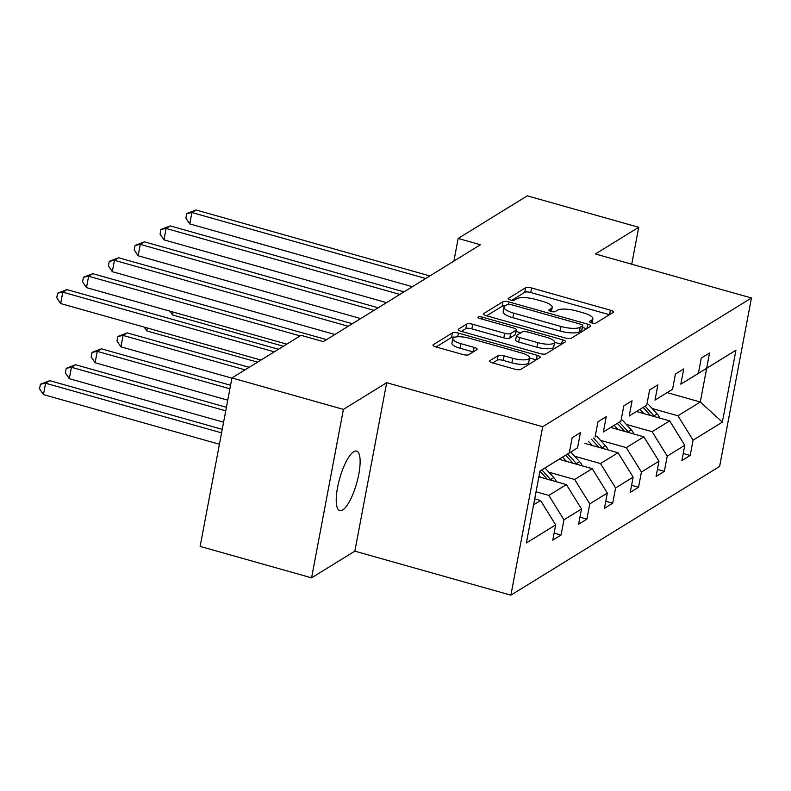<?xml version="1.0" encoding="UTF-8"?>
<svg xmlns="http://www.w3.org/2000/svg" width="791" height="791" viewBox="0 0 791 791"><rect width="100%" height="100%" fill="white"/><g stroke="black" fill="none" stroke-linecap="round" stroke-linejoin="round"><path stroke-width="1.19" d="M591.668 322.916A3.322 0.939 10.7 0 0 595.87 323.074L613.134 312.425A4.746 1.345 10.7 0 0 613.42 312.079A4.746 1.345 10.7 0 0 610.385 310.191L531.621 287.973A4.746 1.345 10.7 0 0 525.62 287.736L508.356 298.385A3.322 0.939 10.7 0 0 508.158 298.632A3.322 0.939 10.7 0 0 510.284 299.947A3.322 0.939 10.7 0 0 514.486 300.115L516.721 298.731A15.177 4.311 10.7 0 1 535.922 299.482L542.478 301.331A15.177 4.311 10.7 0 1 552.197 307.353A15.177 4.311 10.7 0 1 551.287 308.49L549.053 309.864A3.322 0.939 10.7 0 0 548.845 310.112A3.322 0.939 10.7 0 0 550.971 311.427A3.322 0.939 10.7 0 0 555.173 311.595L557.408 310.22A15.177 4.311 10.7 0 1 576.609 310.962L583.175 312.811A15.177 4.311 10.7 0 1 592.894 318.832A15.177 4.311 10.7 0 1 591.975 319.969L589.74 321.344A3.322 0.939 10.7 0 0 589.542 321.591A3.322 0.939 10.7 0 0 591.668 322.916M342.671 509.987A30.928 8.82 105.8 0 0 357.829 478.763A30.928 8.82 105.8 0 0 356.573 451.088A30.928 8.82 105.8 0 0 353.686 451.72A30.928 8.82 105.8 0 0 338.528 482.945A30.928 8.82 105.8 0 0 339.774 510.62A30.928 8.82 105.8 0 0 342.671 509.987M489.916 360.686A4.746 1.345 10.7 0 0 489.629 361.042A4.746 1.345 10.7 0 0 492.664 362.921L514.763 369.16A4.746 1.345 10.7 0 0 520.765 369.387L539.937 357.572A4.746 1.345 10.7 0 0 540.223 357.216A4.746 1.345 10.7 0 0 537.178 355.327L458.424 333.11A4.746 1.345 10.7 0 0 452.422 332.882L433.25 344.698A4.746 1.345 10.7 0 0 432.964 345.054A4.746 1.345 10.7 0 0 435.999 346.942L462.686 354.467A4.746 1.345 10.7 0 0 468.687 354.704L476.894 349.642A4.746 1.345 10.7 0 0 477.181 349.286A4.746 1.345 10.7 0 0 474.145 347.407L460.906 343.67A12.686 3.599 10.7 0 1 452.788 338.637A12.686 3.599 10.7 0 1 469.597 338.311L521.457 352.934A12.686 3.599 10.7 0 1 529.575 357.977A12.686 3.599 10.7 0 1 512.756 358.303L504.114 355.861A4.746 1.345 10.7 0 0 498.122 355.624L489.916 360.686L489.767 361.477M386.69 382.696L343.403 409.382L231.951 377.94L200.123 546.403L311.565 577.845L354.852 551.149L510.877 595.168L542.705 426.715L386.69 382.696L354.852 551.149M631.732 264.214L638.713 227.274L595.425 253.97L751.45 297.989L542.705 426.715M638.713 227.274L527.271 195.832L458.157 238.447L453.876 261.129M231.951 377.94L301.064 335.325L323.351 341.613L480.444 244.735L458.157 238.447M565.288 337.994A4.746 1.345 10.7 0 0 571.29 338.232L590.462 326.406A4.746 1.345 10.7 0 0 590.748 326.05A4.746 1.345 10.7 0 0 587.713 324.172L508.949 301.944A4.746 1.345 10.7 0 0 502.957 301.717L483.776 313.543A4.746 1.345 10.7 0 0 483.499 313.889A4.746 1.345 10.7 0 0 486.534 315.777L565.288 337.994M565.199 341.989L546.027 353.814A4.746 1.345 10.7 0 1 540.026 353.577L461.262 331.36A4.746 1.345 10.7 0 1 458.226 329.471A4.746 1.345 10.7 0 1 458.513 329.125L466.72 324.063A4.746 1.345 10.7 0 1 472.721 324.29L504.658 333.308A4.746 1.345 10.7 0 0 510.66 333.535L516.108 330.183A4.746 1.345 10.7 0 0 516.394 329.827A4.746 1.345 10.7 0 0 513.359 327.949L480.097 318.565A3.322 0.939 10.7 0 1 477.972 317.24A3.322 0.939 10.7 0 1 482.372 317.161L562.45 339.754A4.746 1.345 10.7 0 1 565.486 341.633A4.746 1.345 10.7 0 1 565.199 341.989M343.403 409.382L311.565 577.845M554.125 533.094L561.066 535.052L552.79 540.164L555.668 524.908L526.371 542.972L539.966 471.041L569.263 452.976L539.946 471.12M510.877 595.168L719.622 466.443L751.45 297.989M577.539 447.864L555.203 461.707L577.539 447.864L580.426 432.618L572.15 437.72L569.263 452.976M595.089 437.047L597.966 421.801L606.242 416.689L603.365 431.945L620.915 421.128L623.792 405.872L632.068 400.77L629.191 416.017L646.731 405.2L649.619 389.943L657.894 384.841L655.007 400.098L672.558 389.271L675.445 374.024L683.721 368.922L680.833 384.169L698.384 373.352L701.261 358.096L709.537 352.994L706.66 368.25L735.956 350.176L722.361 422.117L693.064 440.182L690.187 455.438L681.911 460.54L684.788 445.284L667.238 456.11L664.361 471.357L656.085 476.459L658.962 461.212L641.422 472.029L638.535 487.286L630.259 492.388L633.146 477.131L615.596 487.958L612.709 503.205L604.433 508.306L607.32 493.06L589.77 503.877L586.892 519.133L578.617 524.235L581.494 508.979L563.943 519.806L561.066 535.052M538.869 476.815L566.386 484.576L548.835 495.403L536.041 491.794M548.835 495.403L563.943 519.806M566.386 484.576L581.494 508.979M559.089 459.314L592.212 468.658L574.662 479.475L548.865 472.197M574.662 479.475L589.77 503.877M592.212 468.658L607.32 493.06M620.915 421.128L603.365 431.945M584.915 443.385L618.028 452.729L600.488 463.556L574.681 456.269M600.488 463.556L615.596 487.958M618.028 452.729L633.146 477.131M646.731 405.2L629.191 416.017M610.741 427.466L643.854 436.81L626.314 447.627L600.507 440.35M626.314 447.627L641.422 472.029M643.854 436.81L658.962 461.212M672.558 389.271L655.007 400.098M636.567 411.538L669.68 420.881L652.13 431.698L626.334 424.421M652.13 431.698L667.238 456.11M669.68 420.881L684.788 445.284M698.384 373.352L680.833 384.169M667.189 392.652L700.302 401.996L677.956 415.779L652.15 408.502M677.956 415.779L693.064 440.182M722.361 422.117L700.302 401.996L706.67 368.309L684.324 382.083L706.66 368.25M533.589 504.806L540.56 500.505L534.706 498.854M706.67 368.309L735.956 350.176M540.56 500.505L555.668 524.908M683.246 453.47L690.187 455.438M657.42 469.399L664.361 471.357M631.594 485.328L638.535 487.286M605.768 501.247L612.709 503.205M579.951 517.176L586.892 519.133M609.426 314.719L530.761 292.522A4.746 1.345 10.7 0 0 524.759 292.294L511.826 300.273M505.014 305.949A4.746 1.345 10.7 0 0 502.097 306.265L486.633 315.807M586.754 328.69L582.384 327.464M582.552 325.783A3.322 0.939 10.7 0 0 582.749 325.536A3.322 0.939 10.7 0 0 580.624 324.211L511.49 304.713A3.322 0.939 10.7 0 0 507.288 304.545L504.935 305.998A15.177 4.311 10.7 0 0 504.025 307.135A15.177 4.311 10.7 0 0 513.735 313.157L560.997 326.485A15.177 4.311 10.7 0 0 580.198 327.237L582.552 325.783L581.692 330.331A3.322 0.939 10.7 0 0 581.889 330.084L582.749 325.536M504.025 307.135L503.165 311.684A15.177 4.311 10.7 0 0 512.875 317.705L513.735 313.157M581.692 330.331L579.338 331.785A15.177 4.311 10.7 0 1 560.137 331.043L512.875 317.705M461.361 331.389L465.859 328.611L466.72 324.063M516.394 329.827L515.534 334.375A4.746 1.345 10.7 0 1 515.248 334.731L509.8 338.093A4.746 1.345 10.7 0 1 503.798 337.856L471.861 328.848A4.746 1.345 10.7 0 0 465.859 328.611M516.078 331.469L520.794 332.793M536.951 347.209L518.678 342.058A4.746 1.345 10.7 0 1 515.643 340.17L516.503 335.621A4.746 1.345 10.7 0 1 516.79 335.265L522.228 331.913A4.746 1.345 10.7 0 1 528.23 332.141L546.502 337.292A12.686 3.599 10.7 0 1 554.62 342.335L553.759 346.883A12.686 3.599 10.7 0 1 536.951 347.209L537.811 342.651A12.686 3.599 10.7 0 0 554.62 342.335L561.491 344.273M516.503 335.621A4.746 1.345 10.7 0 0 519.539 337.5L537.811 342.651M536.219 359.856L529.575 357.977L528.714 362.525A12.686 3.599 10.7 0 1 511.896 362.851L503.254 360.409A4.746 1.345 10.7 0 0 497.262 360.182L492.763 362.95M452.788 338.637L451.928 343.185A12.686 3.599 10.7 0 0 460.046 348.218L460.906 343.67M473.186 351.926L460.046 348.218M454.894 337.154A4.746 1.345 10.7 0 0 451.562 337.431L436.098 346.962M659.753 418.083A12.804 11.727 -121.7 0 0 657.103 413.891L648.304 404.3M643.874 413.604L640.028 409.402M173.13 312.069L172.576 314.976L283.366 346.24M654.641 416.639A12.804 11.727 -121.7 0 0 653.959 415.839L645.159 406.238M643.172 407.464L650.518 415.473M172.576 314.976L170.025 311.189M425.706 278.491L191.936 212.542L196.069 209.991L429.849 275.94M412.368 286.718L189.781 223.922L191.936 212.542L186.735 213.56L196.069 209.991M189.781 223.922L185.875 218.108L186.735 213.56M633.927 434.002A12.804 11.727 -121.7 0 0 631.277 429.82L622.477 420.219M618.058 429.523L614.202 425.331M147.304 327.988L146.75 330.905L257.54 362.159M628.815 432.568A12.804 11.727 -121.7 0 0 628.133 431.757L619.333 422.167M617.346 423.383L624.702 431.402M146.75 330.905L144.209 327.118M608.101 449.931A12.804 11.727 -121.7 0 0 605.461 445.748L596.651 436.148M592.232 445.452L588.375 441.249M249.195 367.311L127.222 332.892L123.08 335.443L120.924 346.834L231.911 378.147M602.999 448.487A12.804 11.727 -121.7 0 0 602.317 447.686L593.507 438.085M591.52 439.312L598.876 447.32M120.924 346.834L117.019 341.01L117.879 336.462L123.08 335.443L245.062 369.862M117.879 336.462L127.222 332.892M399.88 294.42L166.11 228.47L170.243 225.91L404.023 291.869M386.542 302.646L163.955 239.851L166.11 228.47L160.909 229.479L170.243 225.91M163.955 239.851L160.049 234.037L160.909 229.479M374.064 310.349L140.284 244.389L144.427 241.838L378.197 307.798M360.726 318.575L138.138 255.77L140.284 244.389L135.083 245.408L144.427 241.838M138.138 255.77L134.223 249.956L135.083 245.408M582.285 465.85A12.804 11.727 -121.7 0 0 579.635 461.667L570.835 452.076M566.405 461.371L562.559 457.178M230.567 385.266L101.396 348.821L97.253 351.372L95.108 362.753L227.749 400.177M577.173 464.416A12.804 11.727 -121.7 0 0 576.491 463.605L567.691 454.014M565.703 455.24L573.05 463.249M95.108 362.753L91.192 356.939L92.053 352.39L97.253 351.372L229.904 388.796M92.053 352.39L101.396 348.821M348.238 326.268L114.458 260.318L118.601 257.767L352.371 323.717M334.9 334.494L112.312 271.699L114.458 260.318L109.267 261.327L118.601 257.767M112.312 271.699L108.407 265.885L109.267 261.327M556.459 481.778A12.804 11.727 -121.7 0 0 553.809 477.596L545.009 467.995M540.579 477.299L539.086 475.668M226.404 407.296L75.57 364.74L71.437 367.301L69.282 378.681L223.586 422.216M551.347 480.335A12.804 11.727 -121.7 0 0 550.665 479.534L541.865 469.933M539.927 471.218L547.224 479.178M69.282 378.681L65.376 372.868L66.236 368.309L71.437 367.301L225.742 410.836M66.236 368.309L75.57 364.74M300.125 335.908L88.641 276.237L92.774 273.686L326.554 339.646M286.787 344.134L86.486 287.617L88.641 276.237L83.441 277.255L92.774 273.686M86.486 287.617L82.58 281.804L83.441 277.255M222.241 429.335L49.744 380.669L45.611 383.22L43.456 394.6L219.423 444.245M43.456 394.6L39.55 388.786L40.41 384.238L45.611 383.22L221.579 432.865M40.41 384.238L49.744 380.669M274.299 351.827L62.815 292.166L66.948 289.615L278.442 349.276M260.961 360.053L60.66 303.546L62.815 292.166L57.614 293.174L66.948 289.615M60.66 303.546L56.754 297.732L57.614 293.174M591.431 322.847L591.975 319.969M548.944 310.418L549.053 309.864M550.744 311.357L551.287 308.49M508.247 298.939L508.356 298.385M524.759 292.294L525.62 287.736M530.761 292.522L531.621 287.973M609.545 314.64L610.385 310.191M589.641 321.897L589.74 321.344M483.627 314.324L483.776 313.543M502.097 306.265L502.957 301.717M508.514 304.298L508.949 301.944M586.873 328.621L587.713 324.172M560.137 331.043L560.997 326.485M579.338 331.785L580.198 327.237M458.365 329.906L458.513 329.125M471.861 328.848L472.721 324.29M503.798 337.856L504.658 333.308M509.8 338.093L510.66 333.535M515.248 334.731L516.108 330.183M482.006 319.099L482.372 317.161M561.61 344.204L562.45 339.754M518.678 342.058L519.539 337.5M497.262 360.182L498.122 355.624M503.254 360.409L504.114 355.861M511.896 362.851L512.756 358.303M473.305 351.857L474.145 347.407M433.102 345.489L433.25 344.698M451.562 337.431L452.422 332.882M457.732 336.768L458.424 333.11M536.338 359.786L537.178 355.327M653.959 415.839L657.103 413.891M628.133 431.757L631.277 429.82M602.317 447.686L605.461 445.748M576.491 463.605L579.635 461.667M550.665 479.534L553.809 477.596M592.103 323.025L592.894 318.832M551.406 311.545L552.197 307.353"/></g></svg>
